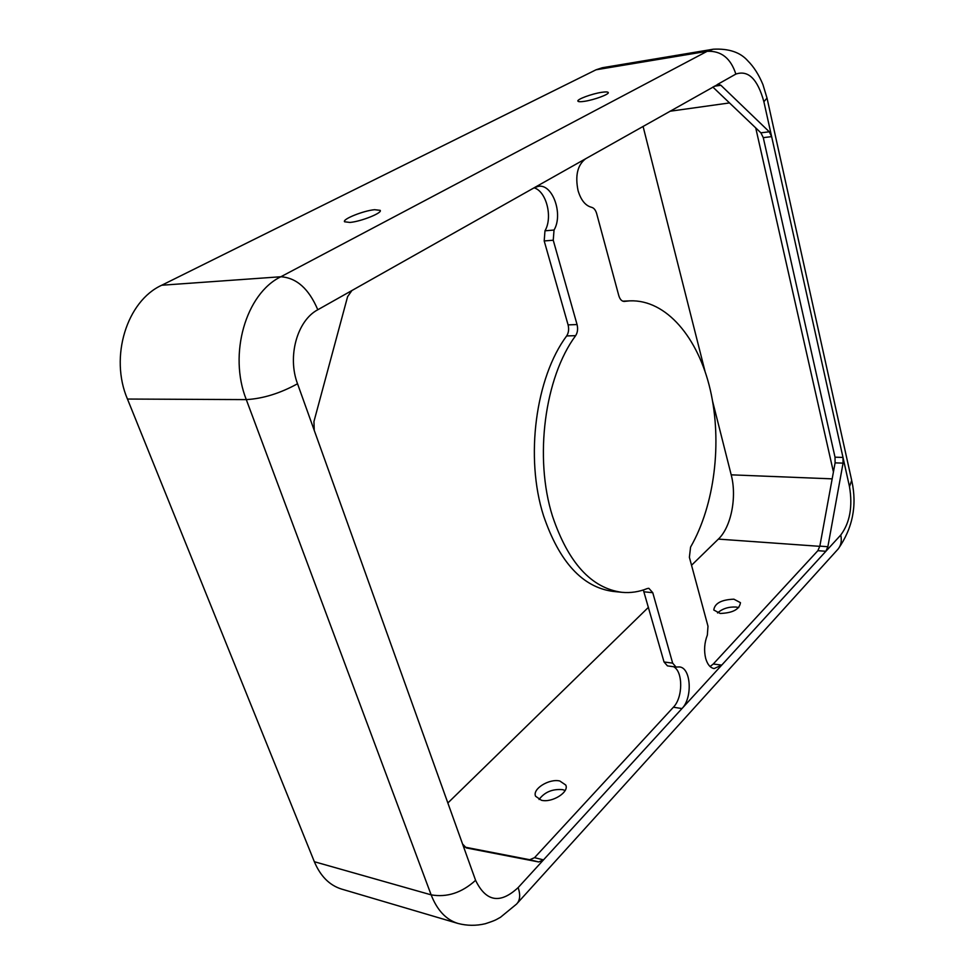 <?xml version="1.0" encoding="UTF-8"?>
<svg xmlns="http://www.w3.org/2000/svg" width="974" height="974" viewBox="0 0 974 974"><rect width="100%" height="100%" fill="white"/><g stroke="black" fill="none" stroke-linecap="round" stroke-linejoin="round"><path stroke-width="1.46" d="M601.737 92.311C591.924 93.723 576.377 99.494 577.935 101.186C578.422 101.832 580.528 101.893 584.254 101.357C594.091 99.981 609.858 94.113 608.214 92.469C607.703 91.8 605.548 91.751 601.737 92.311M738.742 607.581L735.942 607.021C728.491 606.717 722.367 608.689 717.558 612.938M733.897 599.18C721.405 599.692 714.709 603.308 713.784 610.004L720.212 613.462C732.777 612.975 739.522 609.383 740.459 602.675L733.897 599.18M374.6 209.702C363.521 210.664 342.191 219.211 344.553 221.78L349.934 222.437C361.037 221.548 382.685 212.843 380.189 210.347L374.6 209.702M565.151 790.462L562.619 789.646C552.441 788.782 544.588 792.069 539.06 799.508M559.819 781.002C549.166 778.336 531.95 789.123 535.627 796.282L541.386 800.251C552.075 803.063 569.473 792.093 565.748 785.032L559.819 781.002M705.7 658.485C707.477 664.511 710.289 667.872 714.149 668.566L721.722 665.12L825.903 551.272L827.863 546.706L843.07 463.125L842.997 457.427L771.639 136.628L769.277 131.794L720.894 85.274L718.215 84.214L585.581 158.786C577.497 165.032 575.001 175.673 578.081 190.697C580.954 200.181 585.447 205.709 591.559 207.304C593.909 207.925 595.601 210.019 596.66 213.586L618.794 295.633C619.951 299.395 621.753 301.319 624.212 301.416L629.947 300.844C666.338 299.481 698.224 337.71 710.289 389.892C722.343 442.22 714.709 505.104 690.578 547.084L689.385 557.286L707.988 626.221L707.355 635.048C704.372 642.889 703.825 650.693 705.7 658.485M712.846 87.051L760.901 132.829L763.275 137.638L835.022 457.183L835.095 462.869L819.84 546.134L817.868 550.687L713.285 664L710.083 666.545M621.887 592.314L613.096 591.413C582.513 587.285 559.319 562.035 543.516 515.66C524.913 457.537 535.615 377.51 566.661 335.933C568.646 332.816 569.12 329.127 568.086 324.878L544.198 240.943L553.244 240.225L554.036 230.034C563.398 214.414 552.769 183.806 538.512 186.302L534.385 187.653L351.906 290.532L347.596 296.656L313.945 421.547L314.261 430.423L462.565 844.008L466.303 847.928L538.732 861.966L543.492 859.884L681.97 708.561C692.843 697.701 691.041 667.592 679.414 666.934L676.041 667.056L672.657 663.136L652.763 592.691L648.854 588.308L647.32 588.539C639.005 591.888 630.531 593.142 621.887 592.314C591.401 588.199 568.268 562.838 552.514 516.244C533.971 457.853 544.661 377.425 575.634 335.665C577.619 332.536 578.093 328.835 577.058 324.561L553.244 240.225M447.857 802.978L648.465 607.289M691.54 565.261L718.362 539.109C731.182 527.068 737.074 496.971 731.194 474.837L712.664 401.544M763.275 137.638L771.639 136.628L763.884 101.734C757.65 79.089 748.3 69.872 735.845 74.085C730.756 58.245 721.198 50.648 707.161 51.305L713.26 49.211L602.358 67.73L596.015 69.799L161.721 285.236C126.827 301.063 109.38 356.995 127.46 399.048L314.346 861.722C320.458 876.223 329.553 885.354 341.631 889.092L457.938 923.437C466.984 925.811 476.116 925.909 485.32 923.729C497.227 919.821 495.803 919.687 500.441 917.313L516.476 904.152C520.055 900.609 520.615 895.082 518.156 887.582L543.492 859.884L534.543 857.668L529.759 859.725L464.622 847.076M672.657 663.136L664.037 661.979L667.434 665.875L676.041 667.056M664.037 661.979L643.339 589.976M534.069 187.824C546.451 191.306 552.952 217.372 544.977 230.814L544.198 240.943M673.57 666.715C683.164 671.451 683.042 697.579 673.399 707.221L681.97 708.561L721.722 665.12L713.285 664M704.993 371.252L643.071 126.389M534.543 857.668L673.399 707.221M566.661 335.933L575.634 335.665M819.804 546.341L718.362 539.109M596.015 69.799L707.161 51.305L280.865 276.75L161.721 285.236M585.581 158.786L534.385 187.653M462.565 844.008L475.592 880.326C485.989 901.827 500.186 904.249 518.156 887.582M644.058 591.815L652.763 592.691M351.906 290.532L317.792 309.756C297.228 320.483 287.147 356.472 297.533 383.756L314.261 430.423M735.845 74.085L717.327 84.531M817.868 550.687L825.903 551.272L840.769 535.018C849.912 522.709 852.822 506.577 849.486 486.635L842.997 457.427L835.022 457.183M623.871 301.416L624.553 301.38M568.086 324.878L577.058 324.561M729.514 102.927L669.905 111.255M832.173 478.855L731.194 474.837M833.427 471.976L755.739 127.911M475.592 880.326C461.822 892.793 447.017 897.638 431.141 894.85C437.143 910.215 446.08 919.748 457.938 923.437M297.533 383.756C280.049 393.374 262.956 398.658 246.288 399.608L431.141 894.85L314.346 861.722M317.792 309.756C308.904 288.815 296.595 277.821 280.865 276.75C245.898 293.612 228.208 354.134 246.288 399.608L127.46 399.048M763.884 101.734L767.013 98.082L762.922 84.555C758.807 74.681 753.815 66.829 747.947 60.985C740.423 52.328 728.869 48.396 713.26 49.211M849.486 486.635L851.69 480.401L767.11 98.496M840.769 535.018C842.06 541.288 840.83 546.341 837.08 550.176L517.535 902.983M714.234 86.26L720.894 85.274M760.901 132.829L769.277 131.794M835.095 462.869L843.07 463.125M819.84 546.134L827.863 546.706M544.977 230.814L554.036 230.034M529.759 859.725L538.732 861.966M622.812 301.173L629.947 300.844M851.873 481.241C857.181 505.628 852.627 528.188 838.224 548.922M565.748 785.032L565.991 785.787"/></g></svg>
